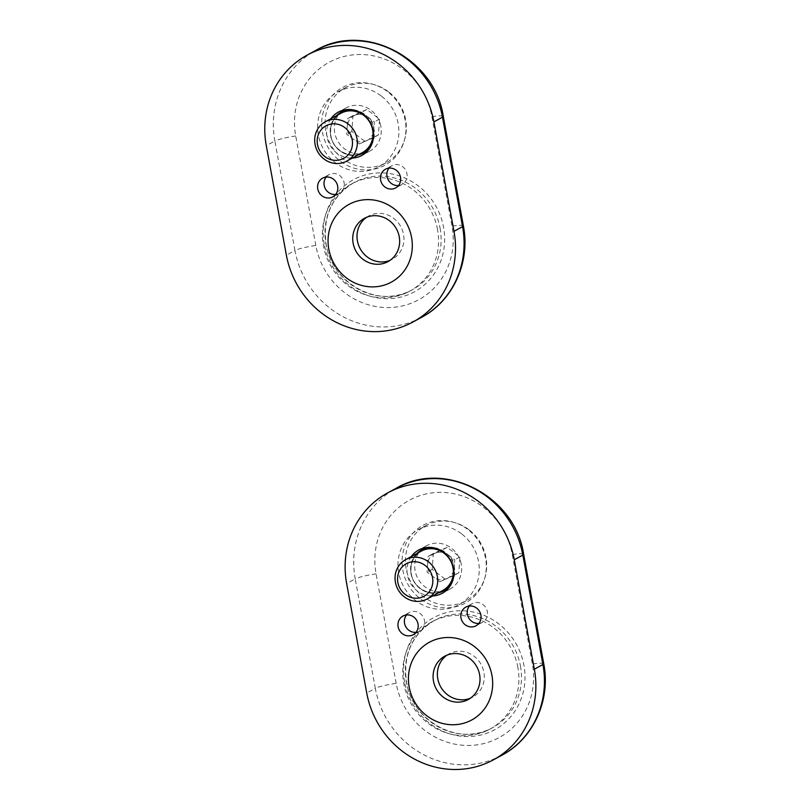 <?xml version="1.0" encoding="UTF-8"?>
<svg xmlns="http://www.w3.org/2000/svg" width="810" height="810" viewBox="0 0 810 810"><rect width="100%" height="100%" fill="white"/><g stroke="black" fill="none" stroke-linecap="round" stroke-linejoin="round"><path stroke-width="0.61" stroke-dasharray="4.05 3.04" d="M468.868 529.659A42.687 40.014 -118.6 0 0 425.645 525.67A42.687 40.014 -118.6 0 0 410.923 582.289A42.687 40.014 -118.6 0 0 466.479 600.645A42.687 40.014 -118.6 0 0 468.868 529.659M444.953 578.978L432.206 569.319L433.32 553.503L447.171 547.337L459.918 556.996L458.804 572.812L439.8 581.772L427.062 572.123L427.619 564.216A14.003 13.122 -118.6 0 0 433.431 576.953A14.003 13.122 -118.6 0 0 446.735 578.694L439.8 581.772M461.427 533.709A42.687 40.014 -118.6 0 0 418.203 529.72A42.687 40.014 -118.6 0 0 403.481 586.349A42.687 40.014 -118.6 0 0 459.037 604.695A42.687 40.014 -118.6 0 0 461.427 533.709M446.735 578.694A14.003 13.122 -118.6 0 0 454.218 567.699L453.661 575.606L446.735 578.694M454.218 567.699A14.003 13.122 -118.6 0 0 448.396 554.971L454.774 559.791L454.218 567.699M448.396 554.971A14.003 13.122 -118.6 0 0 435.102 553.22L442.027 550.142L448.396 554.971M435.102 553.22A14.003 13.122 -118.6 0 0 427.619 564.216L428.176 556.308L435.102 553.22M432.206 569.319L427.062 572.123M433.32 553.503L428.176 556.308M447.171 547.337L442.027 550.142M459.918 556.996L454.774 559.791M458.804 572.812L453.661 575.606M446.968 655.158A24.644 23.105 61.4 0 1 449.044 653.872A24.644 23.105 61.4 0 1 483.884 672.249A24.644 23.105 61.4 0 1 472.625 697.167A24.644 23.105 61.4 0 1 470.418 698.21M485.554 558.303A44.256 41.482 -118.6 0 0 416.613 529.679A44.256 41.482 -118.6 0 0 430.353 604.564A44.256 41.482 -118.6 0 0 485.554 558.303M411.288 556.581A24.644 23.105 -118.6 0 0 410.164 582.704A24.644 23.105 -118.6 0 0 432.722 595.937M461.214 564.175A24.644 23.105 -118.6 0 0 426.384 545.808A24.644 23.105 -118.6 0 0 417.879 578.502A24.644 23.105 -118.6 0 0 449.965 589.103A24.644 23.105 -118.6 0 0 461.214 564.175M517.874 667.42A61.003 57.176 -118.6 0 0 431.659 621.938A61.003 57.176 -118.6 0 0 410.619 702.867A61.003 57.176 -118.6 0 0 490.009 729.091A61.003 57.176 -118.6 0 0 517.874 667.42M478.872 623.396A10.641 9.973 -118.6 0 0 482.446 622.293A10.641 9.973 -118.6 0 0 487.306 611.54A10.641 9.973 -118.6 0 0 472.26 603.602A10.641 9.973 -118.6 0 0 469.405 606.001M416.016 632.327A10.641 9.973 -118.6 0 0 419.59 631.223A10.641 9.973 -118.6 0 0 424.45 620.46A10.641 9.973 -118.6 0 0 409.414 612.532A10.641 9.973 -118.6 0 0 406.549 614.932M388.506 91.783A42.687 40.014 -118.6 0 0 345.283 87.794A42.687 40.014 -118.6 0 0 330.561 144.423A42.687 40.014 -118.6 0 0 386.117 162.78A42.687 40.014 -118.6 0 0 388.506 91.783M364.581 141.102L351.844 131.453L352.957 115.627L366.808 109.472L379.546 119.121L378.442 134.936L359.438 143.907L346.7 134.247L347.257 126.34A14.003 13.122 -118.6 0 0 353.069 139.077A14.003 13.122 -118.6 0 0 366.363 140.819L359.438 143.907M381.065 95.843A42.687 40.014 -118.6 0 0 337.841 91.854A42.687 40.014 -118.6 0 0 323.119 148.473A42.687 40.014 -118.6 0 0 378.665 166.83A42.687 40.014 -118.6 0 0 381.065 95.843M366.363 140.819A14.003 13.122 -118.6 0 0 373.845 129.833L373.288 137.74L366.363 140.819M373.845 129.833A14.003 13.122 -118.6 0 0 368.034 117.096L374.402 121.925L373.845 129.833M368.034 117.096A14.003 13.122 -118.6 0 0 354.74 115.354L361.665 112.266L368.034 117.096M354.74 115.354A14.003 13.122 -118.6 0 0 347.257 126.34L347.814 118.432L354.74 115.354M351.844 131.453L346.7 134.247M352.957 115.627L347.814 118.432M366.808 109.472L361.665 112.266M379.546 119.121L374.402 121.925M378.442 134.936L373.288 137.74M366.606 217.293A24.644 23.105 61.4 0 1 368.682 215.997A24.644 23.105 61.4 0 1 403.522 234.373A24.644 23.105 61.4 0 1 392.263 259.291A24.644 23.105 61.4 0 1 390.045 260.344M405.192 120.437A44.256 41.482 -118.6 0 0 336.251 91.803A44.256 41.482 -118.6 0 0 349.991 166.698A44.256 41.482 -118.6 0 0 405.192 120.437M330.925 118.705A24.644 23.105 -118.6 0 0 329.802 144.838A24.644 23.105 -118.6 0 0 352.35 158.071M380.852 126.309A24.644 23.105 -118.6 0 0 346.022 107.932A24.644 23.105 -118.6 0 0 337.517 140.626A24.644 23.105 -118.6 0 0 369.593 151.227A24.644 23.105 -118.6 0 0 380.852 126.309M437.511 229.544A61.003 57.176 -118.6 0 0 351.297 184.072A61.003 57.176 -118.6 0 0 330.257 264.992A61.003 57.176 -118.6 0 0 409.647 291.225A61.003 57.176 -118.6 0 0 437.511 229.544M398.51 185.52A10.641 9.973 -118.6 0 0 402.084 184.427A10.641 9.973 -118.6 0 0 406.944 173.664A10.641 9.973 -118.6 0 0 391.898 165.726A10.641 9.973 -118.6 0 0 389.033 168.136M335.654 194.451A10.641 9.973 -118.6 0 0 339.228 193.357A10.641 9.973 -118.6 0 0 344.088 182.594A10.641 9.973 -118.6 0 0 329.042 174.656A10.641 9.973 -118.6 0 0 326.187 177.066M451.696 583.17A23.227 21.769 -118.6 0 0 445.075 552.228A23.227 21.769 -118.6 0 0 432.307 547.57M416.907 553.513A23.227 21.769 -118.6 0 0 413.535 580.861A23.227 21.769 -118.6 0 0 438.342 592.879M421.342 551.104A22.407 20.999 -118.6 0 0 413.606 580.831A22.407 20.999 -118.6 0 0 442.776 590.46C431.183 597.486 413.637 588.505 411.298 573.926C409.85 563.719 413.191 556.116 421.342 551.104M501.987 755.173A89.637 84.007 61.4 0 1 375.313 688.358L366.738 693.026M396.171 683.326L376.083 573.855A72.829 68.263 61.4 0 1 431.112 493.027A72.829 68.263 61.4 0 1 512.264 554.516L532.352 663.977A72.829 68.263 61.4 0 1 477.323 744.805A72.829 68.263 61.4 0 1 396.171 683.326A16.808 1.934 169.6 0 0 375.313 688.358L355.225 578.887L346.65 583.554M376.083 573.855A16.808 1.934 -10.4 0 0 355.225 578.887A89.637 84.007 61.4 0 1 396.161 488.268M404.605 682.121A63.808 59.808 61.4 0 1 484.188 615.428A63.808 59.808 61.4 0 1 504.002 723.401A63.808 59.808 61.4 0 1 404.605 682.121M520.445 666.012A61.003 57.176 61.4 0 1 492.581 727.694A61.003 57.176 61.4 0 1 406.367 682.222A61.003 57.176 61.4 0 1 434.231 620.541A61.003 57.176 61.4 0 1 520.445 666.012M512.264 554.516A16.808 1.934 169.6 0 1 523.645 554.283M543.743 663.744A16.808 1.934 -10.4 0 0 532.352 663.977M371.334 145.294A23.227 21.769 -118.6 0 0 364.713 114.352A23.227 21.769 -118.6 0 0 351.945 109.694M336.545 115.648A23.227 21.769 -118.6 0 0 333.173 142.995A23.227 21.769 -118.6 0 0 357.979 155.004M340.969 113.238A22.407 20.999 -118.6 0 0 333.244 142.955A22.407 20.999 -118.6 0 0 362.404 152.594C350.821 159.621 333.274 150.64 330.936 136.06C329.488 125.854 332.829 118.24 340.969 113.238M421.625 317.297A89.637 84.007 61.4 0 1 294.951 250.482L286.375 255.16M315.809 245.45L295.721 135.989A72.829 68.263 61.4 0 1 350.75 55.161A72.829 68.263 61.4 0 1 431.902 116.64L451.99 226.111A72.829 68.263 61.4 0 1 396.961 306.929A72.829 68.263 61.4 0 1 315.809 245.45A16.808 1.934 169.6 0 0 294.951 250.482L274.863 141.021L266.287 145.689M295.721 135.989A16.808 1.934 -10.4 0 0 274.863 141.021A89.637 84.007 61.4 0 1 315.799 50.392M324.243 244.256A63.808 59.808 61.4 0 1 403.825 177.552A63.808 59.808 61.4 0 1 423.64 285.535A63.808 59.808 61.4 0 1 324.243 244.256M440.083 228.147A61.003 57.176 61.4 0 1 412.219 289.828A61.003 57.176 61.4 0 1 326.005 244.347A61.003 57.176 61.4 0 1 353.869 182.665A61.003 57.176 61.4 0 1 440.083 228.147M431.902 116.64A16.808 1.934 169.6 0 1 443.283 116.407M463.381 225.879A16.808 1.934 -10.4 0 0 451.99 226.111M425.645 525.67L418.203 529.72M466.479 600.645L459.037 604.695M449.044 653.872L444.761 656.201M472.625 697.167L468.332 699.496M426.384 545.808L418.669 550.01M449.965 589.103L442.24 593.305M490.009 729.091L492.581 727.694C460.283 747.144 412.31 721.913 406.509 682.081C402.884 654.693 412.118 634.179 434.231 620.541L431.659 621.938M472.26 603.602L465.831 607.105M482.446 622.293L476.017 625.796M409.414 612.532L402.975 616.035M419.59 631.223L413.161 634.726M345.283 87.794L337.841 91.854M386.117 162.78L378.665 166.83M368.682 215.997L364.399 218.335M392.263 259.291L387.97 261.63M346.022 107.932L338.307 112.134M369.593 151.227L361.878 155.429M409.647 291.225L412.219 289.828C379.92 309.268 331.948 284.037 326.136 244.215C322.512 216.827 331.756 196.303 353.869 182.665L351.297 184.072M391.898 165.726L385.469 169.229M402.084 184.427L395.644 187.93M329.042 174.656L322.613 178.16M339.228 193.357L332.799 196.86"/><path stroke-width="1.21" d="M428.348 561.735A22.407 20.999 -118.6 0 0 405.658 559.639A22.407 20.999 -118.6 0 0 397.933 589.366A22.407 20.999 -118.6 0 0 427.093 599.005A22.407 20.999 -118.6 0 0 428.348 561.735M425.098 565.421A18.539 17.374 -118.6 0 0 397.589 577.651A18.539 17.374 -118.6 0 0 422.891 596.818A18.539 17.374 -118.6 0 0 425.098 565.421M479.591 674.578A24.644 23.105 -118.6 0 0 444.761 656.201A24.644 23.105 -118.6 0 0 436.256 688.905A24.644 23.105 -118.6 0 0 468.332 699.496A24.644 23.105 -118.6 0 0 479.591 674.578M470.418 698.21A24.644 23.105 61.4 0 1 437.785 678.79A24.644 23.105 61.4 0 1 446.968 655.158M514.259 559.75L534.347 669.222A89.637 84.007 61.4 0 1 493.411 759.841A89.637 84.007 61.4 0 1 366.738 693.026L346.65 583.554A89.637 84.007 61.4 0 1 387.585 492.936A89.637 84.007 61.4 0 1 514.259 559.75L522.835 555.083L542.923 664.544L534.347 669.222M418.021 623.963A10.641 9.973 -118.6 0 0 402.975 616.035A10.641 9.973 -118.6 0 0 399.31 630.15A10.641 9.973 -118.6 0 0 413.161 634.726A10.641 9.973 -118.6 0 0 418.021 623.963M480.877 615.033A10.641 9.973 -118.6 0 0 465.831 607.105A10.641 9.973 -118.6 0 0 462.156 621.219A10.641 9.973 -118.6 0 0 476.017 625.796A10.641 9.973 -118.6 0 0 480.877 615.033M432.722 595.937A24.644 23.105 -118.6 0 0 442.24 593.305A24.644 23.105 -118.6 0 0 453.499 568.377A24.644 23.105 -118.6 0 0 418.669 550.01A24.644 23.105 -118.6 0 0 411.288 556.581M491.923 675.246A44.256 41.482 -118.6 0 0 422.982 646.613A44.256 41.482 -118.6 0 0 436.732 721.507A44.256 41.482 -118.6 0 0 491.923 675.246M469.405 606.001A10.641 9.973 -118.6 0 0 468.595 617.716A10.641 9.973 -118.6 0 0 478.872 623.396M406.549 614.932A10.641 9.973 -118.6 0 0 405.739 626.646A10.641 9.973 -118.6 0 0 416.016 632.327M347.986 123.869A22.407 20.999 -118.6 0 0 325.296 121.773A22.407 20.999 -118.6 0 0 317.571 151.49A22.407 20.999 -118.6 0 0 346.731 161.129A22.407 20.999 -118.6 0 0 347.986 123.869M344.736 127.545A18.539 17.374 -118.6 0 0 317.226 139.786A18.539 17.374 -118.6 0 0 342.529 158.952A18.539 17.374 -118.6 0 0 344.736 127.545M399.229 236.712A24.644 23.105 -118.6 0 0 364.399 218.335A24.644 23.105 -118.6 0 0 355.894 251.029A24.644 23.105 -118.6 0 0 387.97 261.63A24.644 23.105 -118.6 0 0 399.229 236.712M390.045 260.344A24.644 23.105 61.4 0 1 357.423 240.924A24.644 23.105 61.4 0 1 366.606 217.293M433.897 121.885L453.985 231.346A89.637 84.007 61.4 0 1 413.049 321.965A89.637 84.007 61.4 0 1 286.375 255.16L266.287 145.689A89.637 84.007 61.4 0 1 307.223 55.07A89.637 84.007 61.4 0 1 433.897 121.885L442.473 117.207L462.561 226.678L453.985 231.346M337.659 186.097A10.641 9.973 -118.6 0 0 322.613 178.16A10.641 9.973 -118.6 0 0 318.948 192.284A10.641 9.973 -118.6 0 0 332.799 196.86A10.641 9.973 -118.6 0 0 337.659 186.097M400.505 177.167A10.641 9.973 -118.6 0 0 385.469 169.229A10.641 9.973 -118.6 0 0 381.793 183.354A10.641 9.973 -118.6 0 0 395.644 187.93A10.641 9.973 -118.6 0 0 400.505 177.167M352.35 158.071A24.644 23.105 -118.6 0 0 361.878 155.429A24.644 23.105 -118.6 0 0 373.137 130.511A24.644 23.105 -118.6 0 0 338.307 112.134A24.644 23.105 -118.6 0 0 330.925 118.705M411.561 237.37A44.256 41.482 -118.6 0 0 342.62 208.747A44.256 41.482 -118.6 0 0 356.37 283.642A44.256 41.482 -118.6 0 0 411.561 237.37M389.033 168.136A10.641 9.973 -118.6 0 0 388.223 179.85A10.641 9.973 -118.6 0 0 398.51 185.52M326.187 177.066A10.641 9.973 -118.6 0 0 325.377 188.781A10.641 9.973 -118.6 0 0 335.654 194.451M432.307 547.57A23.227 21.769 -118.6 0 0 416.907 553.513M438.342 592.879A23.227 21.769 -118.6 0 0 451.696 583.17M427.093 599.005L442.776 590.46A22.407 20.999 -118.6 0 0 444.032 553.2A22.407 20.999 -118.6 0 0 421.342 551.104L405.658 559.639M501.987 755.173C533.506 738.598 550.921 699.901 543.743 663.744A16.808 1.934 -10.4 0 1 542.923 664.544A89.637 84.007 61.4 0 1 501.987 755.173L493.411 759.841M396.161 488.268A89.637 84.007 61.4 0 1 522.835 555.083A16.808 1.934 169.6 0 0 523.645 554.283C515.271 496.327 444.994 459.24 396.161 488.268L387.585 492.936M351.945 109.694A23.227 21.769 -118.6 0 0 336.545 115.648M357.979 155.004A23.227 21.769 -118.6 0 0 371.334 145.294M346.731 161.129L362.404 152.594A22.407 20.999 -118.6 0 0 363.66 115.324A22.407 20.999 -118.6 0 0 340.969 113.238L325.296 121.773M421.625 317.297C453.134 300.733 470.549 262.035 463.381 225.879A16.808 1.934 -10.4 0 1 462.561 226.678A89.637 84.007 61.4 0 1 421.625 317.297L413.049 321.965M315.799 50.392A89.637 84.007 61.4 0 1 442.473 117.207A16.808 1.934 169.6 0 0 443.283 116.407C434.909 58.452 364.621 21.364 315.799 50.392L307.223 55.07M543.743 663.744L523.645 554.283M463.381 225.879L443.283 116.407"/></g></svg>
